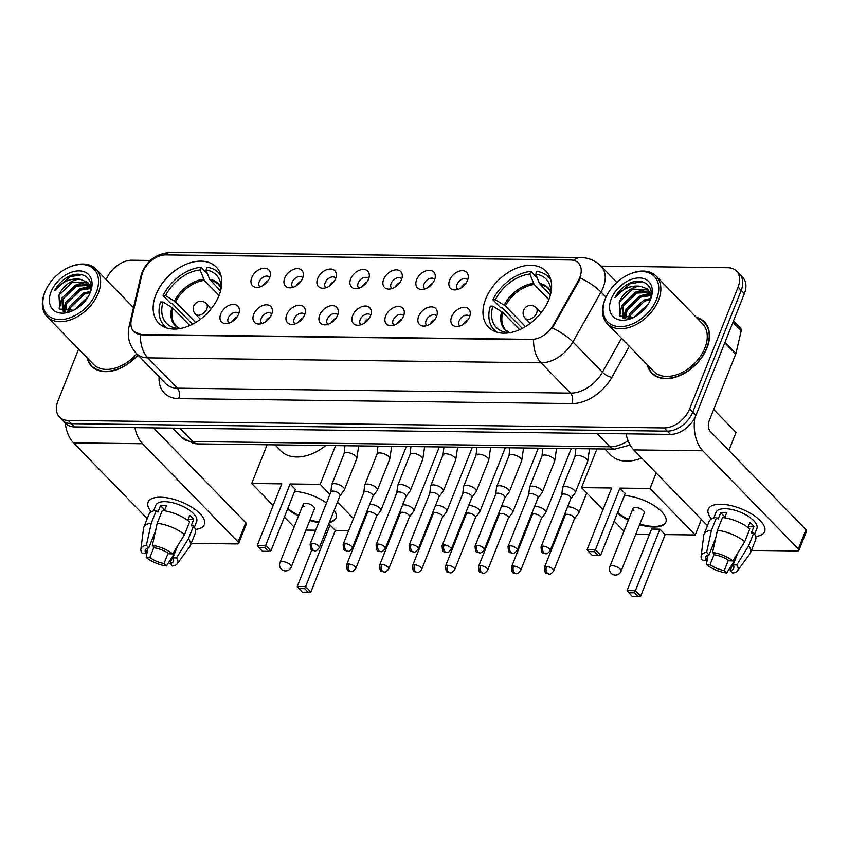 <?xml version="1.0" encoding="UTF-8"?>
<svg xmlns="http://www.w3.org/2000/svg" width="849" height="849" viewBox="0 0 849 849"><rect width="100%" height="100%" fill="white"/><g stroke="black" fill="none" stroke-linecap="round" stroke-linejoin="round"><path stroke-width="1.27" d="M485.745 298.848A40.158 26.818 -44.2 0 0 488.515 327.247A40.158 26.818 -44.2 0 0 520.235 329.391A40.158 26.818 -44.2 0 0 548.847 299.644A40.158 26.818 -44.2 0 0 546.077 271.245A40.158 26.818 -44.2 0 0 514.356 269.101A40.158 26.818 -44.2 0 0 485.745 298.848M155.919 294.709A40.158 26.818 -44.2 0 0 158.689 323.108A40.158 26.818 -44.2 0 0 190.409 325.252A40.158 26.818 -44.2 0 0 219.031 295.505A40.158 26.818 -44.2 0 0 216.262 267.106A40.158 26.818 -44.2 0 0 184.53 264.962A40.158 26.818 -44.2 0 0 155.919 294.709M238.611 314.109A11.366 7.588 135.8 0 1 225.664 323.596A11.366 7.588 135.8 0 1 220.751 313.886A11.366 7.588 135.8 0 1 231.597 304.558A11.366 7.588 135.8 0 1 239.397 310.246A11.366 7.588 135.8 0 1 238.611 314.109M238.792 313.621A6.824 4.553 -44.2 0 0 238.505 313.281A6.824 4.553 -44.2 0 0 233.114 312.92A6.824 4.553 -44.2 0 0 228.254 317.972A6.824 4.553 -44.2 0 0 228.721 322.79A6.824 4.553 -44.2 0 0 229.06 323.087M271.595 314.523A11.366 7.588 135.8 0 1 258.648 324.01A11.366 7.588 135.8 0 1 253.734 314.3A11.366 7.588 135.8 0 1 264.58 304.971A11.366 7.588 135.8 0 1 272.38 310.66A11.366 7.588 135.8 0 1 271.595 314.523M271.776 314.034A6.824 4.553 -44.2 0 0 271.478 313.695A6.824 4.553 -44.2 0 0 266.098 313.334A6.824 4.553 -44.2 0 0 261.237 318.386A6.824 4.553 -44.2 0 0 261.704 323.204A6.824 4.553 -44.2 0 0 262.044 323.501M304.579 314.937A11.366 7.588 135.8 0 1 291.632 324.424A11.366 7.588 135.8 0 1 286.718 314.714A11.366 7.588 135.8 0 1 297.564 305.385A11.366 7.588 135.8 0 1 305.364 311.074A11.366 7.588 135.8 0 1 304.579 314.937M304.759 314.448A6.824 4.553 -44.2 0 0 304.462 314.109A6.824 4.553 -44.2 0 0 299.081 313.748A6.824 4.553 -44.2 0 0 294.221 318.799A6.824 4.553 -44.2 0 0 294.688 323.618A6.824 4.553 -44.2 0 0 295.028 323.915M337.552 315.35A11.366 7.588 135.8 0 1 324.615 324.838A11.366 7.588 135.8 0 1 319.702 315.128A11.366 7.588 135.8 0 1 330.548 305.799A11.366 7.588 135.8 0 1 338.337 311.487A11.366 7.588 135.8 0 1 337.552 315.35M337.732 314.862A6.824 4.553 -44.2 0 0 337.446 314.523A6.824 4.553 -44.2 0 0 332.065 314.162A6.824 4.553 -44.2 0 0 327.205 319.213A6.824 4.553 -44.2 0 0 327.672 324.031A6.824 4.553 -44.2 0 0 328.011 324.329M370.535 315.764A11.366 7.588 135.8 0 1 357.588 325.252A11.366 7.588 135.8 0 1 352.675 315.541A11.366 7.588 135.8 0 1 363.521 306.213A11.366 7.588 135.8 0 1 371.321 311.901A11.366 7.588 135.8 0 1 370.535 315.764M370.716 315.276A6.824 4.553 -44.2 0 0 370.429 314.937A6.824 4.553 -44.2 0 0 365.038 314.576A6.824 4.553 -44.2 0 0 360.188 319.627A6.824 4.553 -44.2 0 0 360.655 324.445A6.824 4.553 -44.2 0 0 360.995 324.743M403.519 316.178A11.366 7.588 135.8 0 1 390.572 325.666A11.366 7.588 135.8 0 1 385.658 315.955A11.366 7.588 135.8 0 1 396.504 306.627A11.366 7.588 135.8 0 1 404.304 312.315A11.366 7.588 135.8 0 1 403.519 316.178M403.7 315.701A6.824 4.553 -44.2 0 0 403.413 315.35A6.824 4.553 -44.2 0 0 398.022 314.99A6.824 4.553 -44.2 0 0 393.161 320.041A6.824 4.553 -44.2 0 0 393.639 324.859A6.824 4.553 -44.2 0 0 393.968 325.156M436.503 316.592A11.366 7.588 135.8 0 1 423.555 326.09A11.366 7.588 135.8 0 1 418.642 316.369A11.366 7.588 135.8 0 1 429.488 307.041A11.366 7.588 135.8 0 1 437.288 312.729A11.366 7.588 135.8 0 1 436.503 316.592M436.683 316.115A6.824 4.553 -44.2 0 0 436.397 315.764A6.824 4.553 -44.2 0 0 431.005 315.404A6.824 4.553 -44.2 0 0 426.145 320.455A6.824 4.553 -44.2 0 0 426.623 325.273A6.824 4.553 -44.2 0 0 426.951 325.57M469.486 317.006A11.366 7.588 135.8 0 1 456.539 326.504A11.366 7.588 135.8 0 1 451.626 316.783A11.366 7.588 135.8 0 1 462.472 307.455A11.366 7.588 135.8 0 1 470.272 313.143A11.366 7.588 135.8 0 1 469.486 317.006M469.667 316.528A6.824 4.553 -44.2 0 0 469.38 316.178A6.824 4.553 -44.2 0 0 463.989 315.817A6.824 4.553 -44.2 0 0 459.129 320.869A6.824 4.553 -44.2 0 0 459.596 325.687A6.824 4.553 -44.2 0 0 459.935 325.984M269.589 277.91A11.366 7.588 135.8 0 1 256.642 287.408A11.366 7.588 135.8 0 1 251.728 277.687A11.366 7.588 135.8 0 1 262.574 268.369A11.366 7.588 135.8 0 1 270.375 274.047A11.366 7.588 135.8 0 1 269.589 277.91M269.77 277.432A6.824 4.553 -44.2 0 0 269.473 277.092A6.824 4.553 -44.2 0 0 264.092 276.721A6.824 4.553 -44.2 0 0 259.232 281.772A6.824 4.553 -44.2 0 0 259.698 286.601A6.824 4.553 -44.2 0 0 260.038 286.898M302.573 278.323A11.366 7.588 135.8 0 1 289.626 287.822A11.366 7.588 135.8 0 1 284.712 278.101A11.366 7.588 135.8 0 1 295.558 268.783A11.366 7.588 135.8 0 1 303.348 274.46A11.366 7.588 135.8 0 1 302.573 278.323M302.753 277.846A6.824 4.553 -44.2 0 0 302.456 277.506A6.824 4.553 -44.2 0 0 297.076 277.135A6.824 4.553 -44.2 0 0 292.215 282.186A6.824 4.553 -44.2 0 0 292.682 287.015A6.824 4.553 -44.2 0 0 293.022 287.312M335.546 278.737A11.366 7.588 135.8 0 1 322.609 288.236A11.366 7.588 135.8 0 1 317.685 278.514A11.366 7.588 135.8 0 1 328.531 269.197A11.366 7.588 135.8 0 1 336.331 274.874A11.366 7.588 135.8 0 1 335.546 278.737M335.726 278.26A6.824 4.553 -44.2 0 0 335.44 277.92A6.824 4.553 -44.2 0 0 330.059 277.549A6.824 4.553 -44.2 0 0 325.199 282.6A6.824 4.553 -44.2 0 0 325.666 287.429A6.824 4.553 -44.2 0 0 326.005 287.726M368.53 279.151A11.366 7.588 135.8 0 1 355.582 288.649A11.366 7.588 135.8 0 1 350.669 278.928A11.366 7.588 135.8 0 1 361.515 269.611A11.366 7.588 135.8 0 1 369.315 275.288A11.366 7.588 135.8 0 1 368.53 279.151M368.71 278.674A6.824 4.553 -44.2 0 0 368.424 278.334A6.824 4.553 -44.2 0 0 363.032 277.963A6.824 4.553 -44.2 0 0 358.182 283.014A6.824 4.553 -44.2 0 0 358.649 287.843A6.824 4.553 -44.2 0 0 358.989 288.14M401.513 279.565A11.366 7.588 135.8 0 1 388.566 289.063A11.366 7.588 135.8 0 1 383.652 279.342A11.366 7.588 135.8 0 1 394.498 270.024A11.366 7.588 135.8 0 1 402.299 275.702A11.366 7.588 135.8 0 1 401.513 279.565M401.694 279.088A6.824 4.553 -44.2 0 0 401.407 278.748A6.824 4.553 -44.2 0 0 396.016 278.376A6.824 4.553 -44.2 0 0 391.156 283.428A6.824 4.553 -44.2 0 0 391.633 288.257A6.824 4.553 -44.2 0 0 391.962 288.554M434.497 279.979A11.366 7.588 135.8 0 1 421.55 289.477A11.366 7.588 135.8 0 1 416.636 279.756A11.366 7.588 135.8 0 1 427.482 270.438A11.366 7.588 135.8 0 1 435.282 276.116A11.366 7.588 135.8 0 1 434.497 279.979M434.677 279.501A6.824 4.553 -44.2 0 0 434.391 279.162A6.824 4.553 -44.2 0 0 429 278.79A6.824 4.553 -44.2 0 0 424.139 283.842A6.824 4.553 -44.2 0 0 424.617 288.671A6.824 4.553 -44.2 0 0 424.946 288.968M467.481 280.393A11.366 7.588 135.8 0 1 454.533 289.891A11.366 7.588 135.8 0 1 449.62 280.17A11.366 7.588 135.8 0 1 460.466 270.852A11.366 7.588 135.8 0 1 468.266 276.53A11.366 7.588 135.8 0 1 467.481 280.393M467.661 279.915A6.824 4.553 -44.2 0 0 467.375 279.576A6.824 4.553 -44.2 0 0 461.983 279.204A6.824 4.553 -44.2 0 0 457.123 284.256A6.824 4.553 -44.2 0 0 457.59 289.084A6.824 4.553 -44.2 0 0 457.929 289.382M141.868 275.012A20.461 13.658 135.8 0 1 142.823 272.009A20.461 13.658 135.8 0 1 165.778 254.902L570.613 259.985A20.461 13.658 135.8 0 1 578.392 263.02A20.461 13.658 135.8 0 1 578.36 280.488L553.166 325.263A20.461 13.658 135.8 0 1 531.644 339.356L141.507 334.464A20.461 13.658 135.8 0 1 133.728 331.428A20.461 13.658 135.8 0 1 131.362 319.967L141.868 275.012M461.294 287.758A6.824 4.553 135.8 0 1 465.952 283.237M428.31 287.344A6.824 4.553 135.8 0 1 432.969 282.823M395.326 286.93A6.824 4.553 135.8 0 1 399.985 282.409M362.353 286.516A6.824 4.553 135.8 0 1 367.001 281.995M329.37 286.102A6.824 4.553 135.8 0 1 334.018 281.581M296.386 285.688A6.824 4.553 135.8 0 1 301.034 281.168M263.402 285.275A6.824 4.553 135.8 0 1 268.051 280.754M463.299 324.371A6.824 4.553 135.8 0 1 467.958 319.84M430.316 323.957A6.824 4.553 135.8 0 1 434.975 319.426M397.332 323.543A6.824 4.553 135.8 0 1 401.991 319.012M364.359 323.129A6.824 4.553 135.8 0 1 369.007 318.598M331.375 322.716A6.824 4.553 135.8 0 1 336.024 318.184M298.392 322.302A6.824 4.553 135.8 0 1 303.04 317.77M265.408 321.888A6.824 4.553 135.8 0 1 270.056 317.356M232.424 321.474A6.824 4.553 135.8 0 1 237.083 316.942M87.076 357.769A36.751 24.547 -44.2 0 0 91.554 366.184A36.751 24.547 -44.2 0 0 137.941 355.062M92.52 366.63A36.751 24.547 -44.2 0 0 93.241 367.691M647.288 364.805A36.751 24.547 -44.2 0 0 651.777 373.21A36.751 24.547 -44.2 0 0 680.802 375.173A36.751 24.547 -44.2 0 0 706.994 347.952A36.751 24.547 -44.2 0 0 704.458 321.962A36.751 24.547 -44.2 0 0 696.169 317.25M652.743 373.666A36.751 24.547 -44.2 0 0 653.465 374.717M78.607 349.066L57.944 400.983A22.732 15.176 -44.2 0 0 59.515 417.061L65.808 423.524A22.732 15.176 -44.2 0 0 74.447 426.898L670.392 434.38A22.732 15.176 -44.2 0 0 695.904 415.384L744.361 293.627L741.209 290.39A22.732 15.176 -44.2 0 0 739.638 274.312A22.732 15.176 -44.2 0 1 741.209 290.39L692.752 412.147L741.209 290.39L738.068 287.153A22.732 15.176 -44.2 0 0 736.497 271.086A22.732 15.176 -44.2 0 0 727.858 267.711L601.007 266.119M670.392 434.38L667.25 431.154A22.732 15.176 -44.2 0 0 692.752 412.147A22.732 15.176 -44.2 0 1 667.25 431.154L71.305 423.672L667.25 431.154L664.098 427.917A22.732 15.176 -44.2 0 0 689.611 408.91L738.068 287.153M62.656 420.297A22.732 15.176 -44.2 0 0 71.305 423.672A22.732 15.176 -44.2 0 1 62.656 420.297M580.96 275.256L578.933 281.083L552.317 327.958A26.521 7.97 29.4 0 1 572.926 341.914A30.309 20.238 135.8 0 1 541.046 362.799A26.521 16.407 90.7 0 1 533.575 339.664L141.889 334.856L133.94 331.641M150.39 260.452L131.913 260.229A22.732 15.176 -44.2 0 0 106.401 279.225L106.231 279.661M59.515 417.061A22.732 15.176 -44.2 0 0 68.153 420.435L664.098 427.917M705.922 323.681A36.751 24.547 -44.2 0 0 704.882 322.938M744.361 293.627A22.732 15.176 -44.2 0 0 742.79 277.549L736.497 271.086M151.281 511.851A30.309 12.555 21.7 0 1 160.503 497.217A30.309 12.555 21.7 0 1 162.541 497.302A30.309 12.555 21.7 0 1 197.233 511.109A30.309 12.555 21.7 0 1 195.419 529.415A30.309 12.555 21.7 0 0 204.397 524.597A30.309 12.555 21.7 0 0 191.757 507.193A30.309 12.555 21.7 0 0 160.503 497.217A30.309 12.555 21.7 0 0 148.076 502.183A30.309 12.555 21.7 0 0 151.281 511.851M65.256 422.961A30.309 18.742 90.7 0 0 73.513 442.86L147.227 518.643M134.906 427.663A30.309 18.742 90.7 0 0 142.568 443.73L238.134 541.959L245.786 522.729L153.52 427.896M245.786 522.729A3.789 1.571 21.7 0 1 246.327 524.098L238.675 543.318A3.789 1.571 -158.3 0 1 237.126 543.944L191.216 543.371M238.675 543.318A3.789 1.571 -158.3 0 0 238.134 541.959M168.123 553.208L164.037 563.481A15.155 6.272 21.7 0 1 149.838 557.56L153.998 547.106M148.108 547.987L145.901 553.516A15.155 6.272 21.7 0 1 145.317 550.078A15.155 6.272 21.7 0 1 148.808 547.817L155.516 530.965M163.602 510.652L164.112 509.368A15.155 6.272 -158.3 0 1 165.046 509.23M164.483 510.652A15.155 6.272 21.7 0 1 163.899 509.909M153.563 510.928L155.813 505.261A21.978 9.095 21.7 0 1 164.823 501.663A21.978 9.095 21.7 0 1 187.491 508.901A21.978 9.095 21.7 0 1 196.65 521.519L194.4 527.176M145.901 553.516L142.239 553.474A19.697 8.161 21.7 0 1 140.881 549.25L143.545 528.29A25.003 10.358 21.7 0 1 143.821 527.218L148.915 514.398A25.003 10.358 21.7 0 1 156.343 510.419L157.946 512.064L160.493 505.654A21.978 9.095 21.7 0 1 163.295 505.516A21.978 9.095 21.7 0 1 166.446 505.728L164.43 510.78M177.823 545.472L172.899 557.846L176.56 557.899L188.436 538.722L193.54 525.913L191.121 525.881L193.678 519.471A21.978 9.095 21.7 0 0 189.741 515.428L187.756 520.416M162.297 510.493A25.003 10.358 21.7 0 1 189.603 521.87L184.509 534.679L172.623 553.856L168.962 553.813A15.155 6.272 21.7 0 0 154.762 547.892L152.342 545.408L157.203 523.313L162.297 510.493M193.54 525.913A25.003 10.358 21.7 0 1 195.387 532.885L190.282 545.705A25.003 10.358 21.7 0 1 189.752 546.671L177.282 563.736A19.697 8.161 21.7 0 1 172.411 566.039L169.991 563.556L176.051 548.337M156.343 510.419L151.249 523.239L146.389 545.334L148.808 547.817M143.821 527.218A25.003 10.358 21.7 0 1 151.249 523.239M157.203 523.313A25.003 10.358 21.7 0 1 184.509 534.679M188.436 538.722A25.003 10.358 21.7 0 1 190.282 545.705M140.881 549.25A19.697 8.161 21.7 0 1 146.389 545.334M152.342 545.408A19.697 8.161 21.7 0 1 172.623 553.856M176.56 557.899A19.697 8.161 21.7 0 1 177.282 563.736M172.899 557.846A15.155 6.272 21.7 0 1 173.483 561.285A15.155 6.272 21.7 0 1 169.991 563.556M164.037 563.481L166.457 565.965L173.281 555.278M166.457 565.965A19.697 8.161 21.7 0 1 146.177 557.517L149.838 557.56M147.673 549.091L146.177 557.517M187.788 520.437L188.202 519.397A15.155 6.272 -158.3 0 0 188.17 519.365M160.493 505.654L164.112 509.368M188.202 519.397L193.678 519.471M96.298 292.364A32.58 21.756 -44.2 0 0 67.4 268.019A32.58 21.756 -44.2 0 0 46.78 288.087A32.58 21.756 -44.2 0 0 45.103 291.727A32.58 21.756 -44.2 0 0 59.738 319.595A32.58 21.756 -44.2 0 0 96.298 292.364M46.78 288.087L46.451 288.702A34.098 22.774 -44.2 0 0 44.7 292.512A34.098 22.774 -44.2 0 0 47.045 316.635A34.098 22.774 -44.2 0 0 73.98 318.449A34.098 22.774 -44.2 0 0 98.282 293.192A34.098 22.774 -44.2 0 0 95.926 269.08A34.098 22.774 -44.2 0 0 68.037 267.711L67.4 268.019M68.281 311.625L69.798 306.224L83.414 293.117L90.302 291.409M69.438 311.466L70.785 307.242L84.401 294.136L89.983 292.544M64.63 311.498L65.861 302.191L79.488 289.074L90.525 287.705M65.426 311.615L66.848 303.199L80.464 290.093L90.663 288.554M62.624 310.904L61.935 298.148L75.55 285.041L89.485 284.776M62.858 311.021L62.911 299.156L76.537 286.049L89.803 285.455M73.767 310.193L88.063 296.863M75.89 309.025L86.672 298.965M89.378 294.221C96.255 278.663 81.228 268.411 66.339 277.825C61.266 281.136 57.382 285.37 54.676 290.538C61.935 281.709 70.456 277.952 80.241 279.279A18.943 12.65 -44.2 0 0 58.984 295.112L72.6 282.006L88.285 282.993M80.241 279.279L87.808 282.462L90.747 289.244M51.057 291.801A25.003 16.704 -44.2 0 0 72.972 310.607A25.003 16.704 -44.2 0 0 89.198 294.826A25.003 16.704 -44.2 0 0 90.344 292.289A25.003 16.704 -44.2 0 0 79.116 270.895A25.003 16.704 -44.2 0 0 51.057 291.801M58.984 295.112L59.727 309.025L73.63 310.246M87.564 358.267A36.369 24.292 -44.2 0 0 91.819 365.919A36.369 24.292 -44.2 0 0 137.761 354.882M47.045 316.635L93.454 364.327A34.098 22.774 -44.2 0 0 136.7 353.778M54.676 290.538L69.979 276.71L82.077 274.715M59.557 308.856L60.428 303.528M63.59 311.254L64.354 307.571M59.069 308.272L61.542 299.071M76.824 284.521L87.129 282.101M63.059 311.084L65.469 303.114M80.761 288.564L90.09 286.166M67.633 311.679L69.406 307.158M189.815 325.528L172.984 308.229L163.029 302.011A34.703 23.178 -44.2 0 0 175.573 328.075A34.703 23.178 -44.2 0 0 176.825 328.287L176.539 328.998M192.458 324.265L172.421 303.677L170.925 303.655L163.061 295.579A37.887 25.3 -44.2 0 1 201.117 267.233L207.432 273.728M208.514 276.498L208.896 277.496M221.111 276.105A37.887 25.3 -44.2 0 0 218.564 272.731A37.887 25.3 -44.2 0 0 207.071 267.308L205.989 270.014L209.586 279.289L220.549 290.974M163.029 302.011L160.514 301.979A37.887 25.3 -44.2 0 0 164.25 325.57A37.887 25.3 -44.2 0 0 167.55 328.213M221.048 288.904A34.703 23.178 -44.2 0 0 220.761 284.118A34.703 23.178 -44.2 0 0 205.989 270.014M176.825 328.287L178.99 328.722M275.023 444.855L280.817 450.819A41.675 27.837 -44.2 0 0 325.825 445.492M201.117 267.233L200.046 269.94A34.703 23.178 -44.2 0 0 165.576 295.601L163.061 295.579M219.042 295.473L204.344 280.372L200.046 269.94M165.576 295.601L175.541 301.83L195.641 322.493M294.571 491.433A29.556 12.236 21.7 0 1 326.494 502.979M334.177 510.313A29.556 12.236 21.7 0 1 336.013 518.092A29.556 12.236 21.7 0 1 329.338 522.475M348.642 530.625L335.344 530.455L310.861 591.976L302.424 592.358L297.256 586.457L311.816 549.865M315.658 530.211L305.958 530.084M360.156 530.774L359.191 530.752M335.344 530.455L330.07 525.043L305.587 586.563L310.861 591.976M318.715 522.517A29.556 12.236 21.7 0 1 309.768 520.533M298.498 516.043A29.556 12.236 21.7 0 1 287.588 508.976M328.33 525.022L330.07 525.043M361.663 526.985L360.974 526.274M353.449 518.548L337.446 502.099M329.921 494.362L320.179 484.344L290.114 483.972L295.388 489.385L270.905 550.905L265.631 545.493L290.114 483.972M257.3 545.387L258.765 547.488L264.718 547.563L265.631 545.493L257.3 545.387L281.783 483.866L251.718 483.484L273.155 505.526M284.373 517.052L294.115 527.07M335.588 445.619L320.179 484.344M251.718 483.484L267.127 444.759M308.367 592.432L304.674 588.633L298.721 588.559M297.256 586.457L305.587 586.563L304.674 588.633M264.718 547.563L268.411 551.362L270.905 550.905M258.765 547.488L262.468 551.288L268.411 551.362M303.189 504.274L279.979 562.59A6.06 2.515 21.7 0 1 282.462 561.603A6.06 2.515 21.7 0 1 290.369 564.893A6.06 2.515 21.7 0 1 291.239 567.079L314.448 508.763A6.06 2.515 -158.3 0 0 313.578 506.577A6.06 2.515 -158.3 0 0 307.625 503.531A6.06 2.515 -158.3 0 0 303.189 504.274A6.06 2.515 -158.3 0 0 304.059 506.46M336.13 517.763A29.556 12.236 21.7 0 1 329.592 521.838M318.969 521.88A29.556 12.236 21.7 0 1 310.023 519.885M298.752 515.407A29.556 12.236 21.7 0 1 287.843 508.328M519.63 329.667L502.81 312.379L492.855 306.16A34.703 23.178 -44.2 0 0 505.399 332.224A34.703 23.178 -44.2 0 0 506.641 332.426L506.365 333.137M522.273 328.404L502.247 307.816L500.751 307.805L492.887 299.718A37.887 25.3 -44.2 0 1 530.943 271.372L537.258 277.867M538.33 280.637L538.722 281.645M550.937 280.244A37.887 25.3 -44.2 0 0 548.39 276.87A37.887 25.3 -44.2 0 0 536.897 271.447L535.815 274.153L539.412 283.428L550.375 295.112M492.855 306.16L490.34 306.128A37.887 25.3 -44.2 0 0 494.076 329.709A37.887 25.3 -44.2 0 0 497.376 332.352M550.874 293.054A34.703 23.178 -44.2 0 0 550.587 288.267A34.703 23.178 -44.2 0 0 535.815 274.153M506.641 332.426L508.816 332.872M604.838 449.004L610.633 454.958A41.675 27.837 -44.2 0 0 641.632 458.014M530.943 271.372L529.861 274.078A34.703 23.178 -44.2 0 0 495.402 299.75L492.887 299.718M548.868 299.612L534.17 284.511L529.861 274.078M495.402 299.75L505.357 305.969L525.467 326.632M624.397 495.583A29.556 12.236 21.7 0 1 654.176 505.675A29.556 12.236 21.7 0 1 665.839 522.231A29.556 12.236 21.7 0 1 653.719 527.07A29.556 12.236 21.7 0 1 639.584 524.671M701.401 519.461L695.225 534.976L665.16 534.594L640.687 596.115L632.24 596.497L627.082 590.596L651.565 529.076L659.896 529.182L635.413 590.702L640.687 596.115M649.443 534.403L635.784 534.233M713.68 409.473L736.03 432.438L728.856 450.469M665.16 534.594L659.896 529.182M628.324 520.182A29.556 12.236 21.7 0 1 617.414 513.114M695.225 534.976L650.005 488.483L619.94 488.111L625.204 493.524L600.731 555.044L595.457 549.632L619.94 488.111M587.126 549.526L588.59 551.627L594.544 551.701L595.457 549.632L587.126 549.526L611.609 488.005L581.544 487.623L602.981 509.665M614.198 521.201L623.941 531.209M656.181 472.967L650.005 488.483M581.544 487.623L596.953 448.898M638.193 596.571L634.5 592.772L628.547 592.698M627.082 590.596L635.413 590.702L634.5 592.772M594.544 551.701L598.237 555.501L600.731 555.044M588.59 551.627L592.284 555.426L598.237 555.501M633.004 508.424L609.805 566.739A6.06 2.515 21.7 0 1 612.288 565.742A6.06 2.515 21.7 0 1 620.194 569.032A6.06 2.515 21.7 0 1 621.065 571.218L644.274 512.902A6.06 2.515 -158.3 0 0 643.404 510.716A6.06 2.515 -158.3 0 0 637.45 507.67A6.06 2.515 -158.3 0 0 633.004 508.424A6.06 2.515 -158.3 0 0 633.874 510.599M665.956 521.902A29.556 12.236 21.7 0 1 639.838 524.024M628.578 519.546A29.556 12.236 21.7 0 1 617.669 512.467M376.478 516.394L380.681 510.854A6.824 2.823 -158.3 0 0 380.84 510.578A6.824 2.823 -158.3 0 0 379.864 508.116A6.824 2.823 -158.3 0 0 370.96 504.412A6.824 2.823 -158.3 0 0 369.623 504.539M376.415 516.489A4.924 2.038 -158.3 0 0 376.531 516.288A4.924 2.038 -158.3 0 0 375.82 514.515A4.924 2.038 -158.3 0 0 369.389 511.83A4.924 2.038 -158.3 0 0 367.373 512.637A4.924 2.038 -158.3 0 0 367.32 512.87M409.462 516.808L413.654 511.268A6.824 2.823 -158.3 0 0 413.824 510.992A6.824 2.823 -158.3 0 0 412.837 508.53A6.824 2.823 -158.3 0 0 403.944 504.826A6.824 2.823 -158.3 0 0 402.606 504.953M409.398 516.903A4.924 2.038 -158.3 0 0 409.505 516.701A4.924 2.038 -158.3 0 0 408.804 514.929A4.924 2.038 -158.3 0 0 402.373 512.244A4.924 2.038 -158.3 0 0 400.357 513.051A4.924 2.038 -158.3 0 0 400.303 513.284M442.446 517.221L446.638 511.682A6.824 2.823 -158.3 0 0 446.797 511.406A6.824 2.823 -158.3 0 0 445.821 508.944A6.824 2.823 -158.3 0 0 436.927 505.24A6.824 2.823 -158.3 0 0 435.59 505.367M442.371 517.317A4.924 2.038 -158.3 0 0 442.488 517.115A4.924 2.038 -158.3 0 0 441.788 515.343A4.924 2.038 -158.3 0 0 435.357 512.658A4.924 2.038 -158.3 0 0 433.34 513.465A4.924 2.038 -158.3 0 0 433.287 513.698M475.429 517.635L479.621 512.096A6.824 2.823 -158.3 0 0 479.781 511.82A6.824 2.823 -158.3 0 0 478.804 509.358A6.824 2.823 -158.3 0 0 469.911 505.654A6.824 2.823 -158.3 0 0 468.574 505.781M475.355 517.731A4.924 2.038 -158.3 0 0 475.472 517.529A4.924 2.038 -158.3 0 0 474.771 515.757A4.924 2.038 -158.3 0 0 468.34 513.072A4.924 2.038 -158.3 0 0 466.324 513.878A4.924 2.038 -158.3 0 0 466.26 514.112M508.413 518.049L512.605 512.509A6.824 2.823 -158.3 0 0 512.764 512.234A6.824 2.823 -158.3 0 0 511.788 509.782A6.824 2.823 -158.3 0 0 502.895 506.068A6.824 2.823 -158.3 0 0 501.557 506.195M508.339 518.145A4.924 2.038 -158.3 0 0 508.455 517.943A4.924 2.038 -158.3 0 0 507.744 516.171A4.924 2.038 -158.3 0 0 501.324 513.486A4.924 2.038 -158.3 0 0 499.308 514.292A4.924 2.038 -158.3 0 0 499.244 514.526M541.397 518.463L545.589 512.923A6.824 2.823 -158.3 0 0 545.748 512.647A6.824 2.823 -158.3 0 0 544.771 510.196A6.824 2.823 -158.3 0 0 535.868 506.482A6.824 2.823 -158.3 0 0 534.53 506.609M541.322 518.559A4.924 2.038 -158.3 0 0 541.439 518.357A4.924 2.038 -158.3 0 0 540.728 516.585A4.924 2.038 -158.3 0 0 534.308 513.9A4.924 2.038 -158.3 0 0 532.281 514.706A4.924 2.038 -158.3 0 0 532.227 514.94M574.38 518.877L578.572 513.337A6.824 2.823 -158.3 0 0 578.731 513.061A6.824 2.823 -158.3 0 0 577.755 510.61A6.824 2.823 -158.3 0 0 568.851 506.895A6.824 2.823 -158.3 0 0 567.514 507.023M574.306 518.972A4.924 2.038 -158.3 0 0 574.423 518.771A4.924 2.038 -158.3 0 0 573.712 516.999A4.924 2.038 -158.3 0 0 567.291 514.314A4.924 2.038 -158.3 0 0 565.264 515.12A4.924 2.038 -158.3 0 0 565.211 515.354M340.014 495.646L344.206 490.117A6.824 2.823 -158.3 0 0 344.365 489.831A6.824 2.823 -158.3 0 0 343.389 487.379A6.824 2.823 -158.3 0 0 334.495 483.675A6.824 2.823 -158.3 0 0 331.694 484.79A6.824 2.823 -158.3 0 0 331.619 485.108L330.866 492.006M339.94 495.742A4.924 2.038 -158.3 0 0 340.056 495.54A4.924 2.038 -158.3 0 0 339.356 493.768A4.924 2.038 -158.3 0 0 332.925 491.093A4.924 2.038 -158.3 0 0 330.908 491.9A4.924 2.038 -158.3 0 0 330.845 492.123M372.998 496.06L377.189 490.531A6.824 2.823 -158.3 0 0 377.349 490.244A6.824 2.823 -158.3 0 0 376.372 487.793A6.824 2.823 -158.3 0 0 367.479 484.089A6.824 2.823 -158.3 0 0 364.677 485.204A6.824 2.823 -158.3 0 0 364.603 485.522L363.839 492.42M372.923 496.156A4.924 2.038 -158.3 0 0 373.04 495.954A4.924 2.038 -158.3 0 0 372.329 494.182A4.924 2.038 -158.3 0 0 365.908 491.507A4.924 2.038 -158.3 0 0 363.892 492.314A4.924 2.038 -158.3 0 0 363.828 492.537M405.981 496.474L410.173 490.945A6.824 2.823 -158.3 0 0 410.332 490.658A6.824 2.823 -158.3 0 0 409.356 488.207A6.824 2.823 -158.3 0 0 400.452 484.503A6.824 2.823 -158.3 0 0 397.661 485.617A6.824 2.823 -158.3 0 0 397.587 485.936L396.823 492.834M405.907 496.569A4.924 2.038 -158.3 0 0 406.024 496.368A4.924 2.038 -158.3 0 0 405.313 494.596A4.924 2.038 -158.3 0 0 398.892 491.921A4.924 2.038 -158.3 0 0 396.865 492.728A4.924 2.038 -158.3 0 0 396.812 492.951M438.965 496.888L443.157 491.359A6.824 2.823 -158.3 0 0 443.316 491.072A6.824 2.823 -158.3 0 0 442.34 488.621A6.824 2.823 -158.3 0 0 433.436 484.917A6.824 2.823 -158.3 0 0 430.645 486.031A6.824 2.823 -158.3 0 0 430.56 486.35L429.806 493.248M438.891 496.983A4.924 2.038 -158.3 0 0 439.007 496.782A4.924 2.038 -158.3 0 0 438.296 495.009A4.924 2.038 -158.3 0 0 431.876 492.335A4.924 2.038 -158.3 0 0 429.849 493.142A4.924 2.038 -158.3 0 0 429.796 493.365M471.948 497.302L476.14 491.773A6.824 2.823 -158.3 0 0 476.3 491.486A6.824 2.823 -158.3 0 0 475.323 489.035A6.824 2.823 -158.3 0 0 466.419 485.331A6.824 2.823 -158.3 0 0 463.628 486.445A6.824 2.823 -158.3 0 0 463.543 486.764L462.79 493.662M471.874 497.397A4.924 2.038 -158.3 0 0 471.991 497.196A4.924 2.038 -158.3 0 0 471.28 495.423A4.924 2.038 -158.3 0 0 464.849 492.749A4.924 2.038 -158.3 0 0 462.832 493.556A4.924 2.038 -158.3 0 0 462.779 493.778M504.922 497.716L509.124 492.187A6.824 2.823 -158.3 0 0 509.283 491.9A6.824 2.823 -158.3 0 0 508.296 489.449A6.824 2.823 -158.3 0 0 499.403 485.745A6.824 2.823 -158.3 0 0 496.601 486.859A6.824 2.823 -158.3 0 0 496.527 487.177L495.774 494.076M504.858 497.811A4.924 2.038 -158.3 0 0 504.964 497.61A4.924 2.038 -158.3 0 0 504.264 495.837A4.924 2.038 -158.3 0 0 497.832 493.163A4.924 2.038 -158.3 0 0 495.816 493.969A4.924 2.038 -158.3 0 0 495.763 494.192M537.905 498.13L542.097 492.6A6.824 2.823 -158.3 0 0 542.256 492.314A6.824 2.823 -158.3 0 0 541.28 489.862A6.824 2.823 -158.3 0 0 532.387 486.159A6.824 2.823 -158.3 0 0 529.585 487.273A6.824 2.823 -158.3 0 0 529.511 487.591L528.757 494.489M537.831 498.225A4.924 2.038 -158.3 0 0 537.948 498.023A4.924 2.038 -158.3 0 0 537.247 496.251A4.924 2.038 -158.3 0 0 530.816 493.577A4.924 2.038 -158.3 0 0 528.8 494.383A4.924 2.038 -158.3 0 0 528.747 494.606M570.889 498.543L575.081 493.014A6.824 2.823 -158.3 0 0 575.24 492.728A6.824 2.823 -158.3 0 0 574.264 490.276A6.824 2.823 -158.3 0 0 565.37 486.573A6.824 2.823 -158.3 0 0 562.569 487.687A6.824 2.823 -158.3 0 0 562.494 488.005L561.741 494.903M570.815 498.639A4.924 2.038 -158.3 0 0 570.931 498.437A4.924 2.038 -158.3 0 0 570.231 496.665A4.924 2.038 -158.3 0 0 563.8 493.991A4.924 2.038 -158.3 0 0 561.783 494.797A4.924 2.038 -158.3 0 0 561.72 495.02M711.504 518.888A30.309 12.555 21.7 0 1 720.727 504.253A30.309 12.555 21.7 0 1 722.764 504.338A30.309 12.555 21.7 0 1 757.457 518.134A30.309 12.555 21.7 0 1 755.642 536.451A30.309 12.555 21.7 0 0 764.62 531.633A30.309 12.555 21.7 0 0 751.981 514.229A30.309 12.555 21.7 0 0 720.727 504.253A30.309 12.555 21.7 0 0 708.289 509.22A30.309 12.555 21.7 0 0 711.504 518.888M626.074 433.828A30.309 18.742 90.7 0 0 633.736 449.896L707.45 525.669M694.885 417.623A30.309 18.742 90.7 0 0 702.792 450.766L798.357 548.995L806.009 529.765L710.443 431.536A7.577 4.691 -89.3 0 1 709.064 421.083L735.722 354.075L724.781 342.826M806.009 529.765A3.789 1.571 21.7 0 1 806.55 531.134L798.898 550.354A3.789 1.571 -158.3 0 1 797.349 550.98L751.439 550.396M798.898 550.354A3.789 1.571 -158.3 0 0 798.357 548.995M733.43 321.081L740.784 328.648A3.789 2.526 135.8 0 1 741.219 330.77L735.903 353.524A3.789 2.526 135.8 0 1 735.722 354.075M728.346 560.244L724.261 570.507A15.155 6.272 21.7 0 1 710.061 564.596L714.221 554.142M708.331 555.023L706.124 560.552A15.155 6.272 21.7 0 1 705.54 557.114A15.155 6.272 21.7 0 1 709.032 554.853L715.739 538.001M723.826 517.688L724.335 516.404A15.155 6.272 -158.3 0 1 725.269 516.266M724.706 517.688A15.155 6.272 21.7 0 1 724.123 516.935M713.786 517.964L716.036 512.297A21.978 9.095 21.7 0 1 725.046 508.7A21.978 9.095 21.7 0 1 747.714 515.927A21.978 9.095 21.7 0 1 756.873 528.545L754.612 534.212M706.124 560.552L702.463 560.51A19.697 8.161 21.7 0 1 701.104 556.275L703.768 535.326A25.003 10.358 21.7 0 1 704.044 534.244L709.138 521.435A25.003 10.358 21.7 0 1 716.567 517.455L718.158 519.089L720.716 512.679A21.978 9.095 21.7 0 1 723.518 512.541A21.978 9.095 21.7 0 1 726.67 512.754L724.653 517.816M738.046 552.508L733.122 564.882L736.783 564.935L748.659 545.758L753.763 532.939L751.344 532.907L753.901 526.507A21.978 9.095 21.7 0 0 749.964 522.464L747.98 527.452M722.52 517.529A25.003 10.358 21.7 0 1 749.826 528.895L744.732 541.715L732.846 560.892L729.185 560.839A15.155 6.272 21.7 0 0 714.985 554.928L712.566 552.444L717.426 530.349L722.52 517.529M753.763 532.939A25.003 10.358 21.7 0 1 755.61 539.922L750.505 552.741A25.003 10.358 21.7 0 1 749.964 553.707L737.505 570.761A19.697 8.161 21.7 0 1 732.634 573.075L730.214 570.581L736.274 555.373M716.567 517.455L711.473 530.275L706.612 552.37L709.032 554.853M704.044 534.244A25.003 10.358 21.7 0 1 711.473 530.275M717.426 530.349A25.003 10.358 21.7 0 1 744.732 541.715M748.659 545.758A25.003 10.358 21.7 0 1 750.505 552.741M701.104 556.275A19.697 8.161 21.7 0 1 706.612 552.37M712.566 552.444A19.697 8.161 21.7 0 1 732.846 560.892M736.783 564.935A19.697 8.161 21.7 0 1 737.505 570.761M733.122 564.882A15.155 6.272 21.7 0 1 733.706 568.321A15.155 6.272 21.7 0 1 730.214 570.581M724.261 570.507L726.68 572.99L733.504 562.314M726.68 572.99A19.697 8.161 21.7 0 1 706.4 564.553L710.061 564.596M707.896 556.127L706.4 564.553M748.011 527.473L748.415 526.433A15.155 6.272 -158.3 0 0 748.394 526.401M720.716 512.679L724.335 516.404M748.415 526.433L753.901 526.507M656.521 299.4A32.58 21.756 -44.2 0 0 627.623 275.055A32.58 21.756 -44.2 0 0 607.003 295.112A32.58 21.756 -44.2 0 0 605.326 298.752A32.58 21.756 -44.2 0 0 619.961 326.632A32.58 21.756 -44.2 0 0 656.521 299.4M607.003 295.112L606.674 295.739A34.098 22.774 -44.2 0 0 604.923 299.548A34.098 22.774 -44.2 0 0 607.268 323.66A34.098 22.774 -44.2 0 0 634.203 325.485A34.098 22.774 -44.2 0 0 658.506 300.228A34.098 22.774 -44.2 0 0 656.15 276.105A34.098 22.774 -44.2 0 0 628.249 274.747L627.623 275.055M607.268 323.66L653.677 371.363A34.098 22.774 -44.2 0 0 680.611 373.189A34.098 22.774 -44.2 0 0 704.903 347.92A34.098 22.774 -44.2 0 0 702.558 323.809L656.15 276.105M647.787 365.303A36.369 24.292 -44.2 0 0 652.043 372.944A36.369 24.292 -44.2 0 0 680.781 374.887A36.369 24.292 -44.2 0 0 706.697 347.941A36.369 24.292 -44.2 0 0 704.182 322.227A36.369 24.292 -44.2 0 0 696.658 317.749M628.504 318.662L630.022 313.26L643.638 300.153L650.525 298.445M629.661 318.502L631.009 314.268L644.624 301.162L650.207 299.57M624.853 318.534L626.084 309.216L639.711 296.11L650.737 294.741M625.649 318.651L627.071 310.235L640.687 297.118L650.886 295.579M622.848 317.94L622.158 305.173L635.774 292.067L649.708 291.812M623.081 318.046L623.134 306.192L636.761 293.085L650.026 292.481M633.991 317.229L648.275 303.9M636.113 316.061L646.896 306.001M649.602 301.257C656.479 285.699 641.451 275.447 626.562 284.861C621.489 288.172 617.605 292.406 614.899 297.575C622.158 288.745 630.68 284.988 640.464 286.315A18.943 12.65 -44.2 0 0 619.208 302.148L632.823 289.042L648.509 290.018M640.464 286.315L647.384 288.883L650.971 296.269M611.28 298.827A25.003 16.704 -44.2 0 0 633.195 317.643A25.003 16.704 -44.2 0 0 649.421 301.862A25.003 16.704 -44.2 0 0 650.567 299.326A25.003 16.704 -44.2 0 0 639.339 277.931A25.003 16.704 -44.2 0 0 611.28 298.827M619.208 302.148L619.95 316.061L633.853 317.282M614.899 297.575L630.191 283.736L642.3 281.741M619.781 315.892L620.651 310.564M623.803 318.29L624.577 314.597M619.292 315.308L621.765 306.107M637.047 291.557L647.341 289.138M623.283 318.12L625.692 310.15M640.984 295.601L650.302 293.192M627.857 318.704L629.629 314.194M553.166 325.263L553.739 325.846M578.36 280.488L578.933 281.083M573.489 260.325A26.521 16.407 -89.3 0 1 580.928 257.565L171.328 252.429C157.309 253.204 147.567 259.826 142.101 272.306L140.743 276.636A26.521 13.658 13.2 0 1 142.25 273.611M580.928 257.565C588.728 257.735 595.425 260.601 601.05 266.151A30.309 20.238 135.8 0 1 603.14 287.588A30.309 20.238 135.8 0 1 601.007 292.035L572.926 341.914L602.419 372.233L621.521 338.305M140.743 276.636L129.037 326.716C126.894 336.713 129.303 345.596 136.296 353.364A30.309 20.238 135.8 0 0 147.822 357.864L177.314 388.184L570.539 393.119L541.046 362.799L147.822 357.864A26.521 16.407 -89.3 0 1 140.35 334.729M129.037 326.716A26.521 13.658 13.2 0 1 130.916 323.267M580.26 278.016A26.521 7.97 29.4 0 1 601.007 292.035L605.974 297.139M171.328 252.429A26.521 16.407 90.7 0 0 164.175 254.965M629.311 346.318L611.768 377.465A37.887 25.3 135.8 0 1 571.918 403.572L178.693 398.637A37.887 25.3 135.8 0 1 159.134 376.85M68.153 420.435L74.447 426.898M689.611 408.91L695.904 415.384M571.918 403.572A7.577 4.691 -89.3 0 0 570.539 393.119A30.309 20.238 -44.2 0 0 602.419 372.233A7.577 2.271 -150.6 0 0 611.768 377.465M136.296 353.364L165.788 383.684A30.309 20.238 -44.2 0 0 177.314 388.184A7.577 4.691 -89.3 0 1 178.693 398.637M630.117 445.035L614.899 449.121L197.711 443.889L193.498 443.486L181.272 437.055A30.309 20.238 -44.2 0 0 192.797 441.554L179.839 428.225M197.711 443.889A15.155 9.371 -89.3 0 1 192.797 441.554L609.985 446.786L597.017 433.457M614.899 449.121A15.155 9.371 -89.3 0 1 609.985 446.786A30.309 20.238 -44.2 0 0 628.069 440.727M142.568 443.73L73.513 442.86M172.984 308.229A29.704 19.835 -44.2 0 0 176.114 326.027L179.85 328.595M221.069 288.087A30.055 20.068 -44.2 0 0 209.586 279.289M171.88 307.38A30.055 20.068 -44.2 0 0 179.786 328.605M221.069 288.204L218.702 284.606A29.704 19.835 -44.2 0 0 210.297 280.446M203.633 279.215A30.055 20.068 -44.2 0 0 174.427 300.971M204.344 280.372A29.704 19.835 -44.2 0 0 175.541 301.83M195.419 314.141A7.577 7.577 0 0 1 200.937 301.278A7.577 7.577 0 0 1 206.275 303.571A7.577 5.062 135.8 0 1 206.795 308.93A7.577 5.062 135.8 0 1 198.295 315.266A7.577 5.062 135.8 0 1 195.419 314.141L200.406 319.266M502.81 312.379A29.704 19.835 -44.2 0 0 505.94 330.176L509.676 332.734M550.895 292.226A30.055 20.068 -44.2 0 0 539.412 283.428M501.695 311.519A30.055 20.068 -44.2 0 0 509.602 332.744M550.895 292.343L548.518 288.745A29.704 19.835 -44.2 0 0 540.123 284.585M533.459 283.354A30.055 20.068 -44.2 0 0 504.253 305.109M534.17 284.511A29.704 19.835 -44.2 0 0 505.357 305.969M525.234 318.279A7.577 7.577 0 0 1 530.763 305.417A7.577 7.577 0 0 1 536.101 307.709A7.577 5.062 135.8 0 1 536.621 313.069A7.577 5.062 135.8 0 1 528.12 319.404A7.577 5.062 135.8 0 1 525.234 318.279L530.232 323.405M348.631 564.001A4.924 2.038 -158.3 0 0 346.615 564.808C347.209 573.192 348.048 569.881 351.125 571.547A4.924 3.046 90.7 0 1 349.533 570.793A4.924 3.046 -89.3 0 1 348.631 564.001A4.924 2.038 -158.3 0 1 353.715 565.614A4.924 2.038 -158.3 0 1 355.763 568.448L376.531 516.288M381.615 564.415A4.924 2.038 -158.3 0 0 379.599 565.222C380.193 573.606 381.031 570.295 384.109 571.961A4.924 3.046 90.7 0 1 382.517 571.207A4.924 3.046 -89.3 0 1 381.615 564.415A4.924 2.038 -158.3 0 1 386.698 566.028A4.924 2.038 -158.3 0 1 388.746 568.862L409.505 516.701M414.599 564.829A4.924 2.038 -158.3 0 0 412.582 565.636C413.176 574.02 414.015 570.708 417.092 572.375A4.924 3.046 90.7 0 1 415.501 571.621A4.924 3.046 -89.3 0 1 414.599 564.829A4.924 2.038 -158.3 0 1 419.682 566.442A4.924 2.038 -158.3 0 1 421.73 569.276L442.488 517.115M447.582 565.243A4.924 2.038 -158.3 0 0 445.566 566.05C446.16 574.433 446.998 571.122 450.076 572.788A4.924 3.046 90.7 0 1 448.484 572.035A4.924 3.046 -89.3 0 1 447.582 565.243A4.924 2.038 -158.3 0 1 452.666 566.856A4.924 2.038 -158.3 0 1 454.714 569.69L475.472 517.529M480.566 565.657A4.924 2.038 -158.3 0 0 478.549 566.463C479.144 574.847 479.982 571.536 483.06 573.202A4.924 3.046 90.7 0 1 481.468 572.449A4.924 3.046 -89.3 0 1 480.566 565.657A4.924 2.038 -158.3 0 1 485.639 567.27A4.924 2.038 -158.3 0 1 487.697 570.104L508.455 517.943M513.549 566.071A4.924 2.038 -158.3 0 0 511.523 566.877C512.127 575.261 512.966 571.95 516.043 573.616A4.924 3.046 90.7 0 1 514.441 572.863A4.924 3.046 -89.3 0 1 513.549 566.071A4.924 2.038 -158.3 0 1 518.622 567.684A4.924 2.038 -158.3 0 1 520.681 570.517L541.439 518.357M546.533 566.485A4.924 2.038 -158.3 0 0 544.506 567.291C545.111 575.675 545.949 572.364 549.027 574.03A4.924 3.046 90.7 0 1 547.425 573.277A4.924 3.046 -89.3 0 1 546.533 566.485A4.924 2.038 -158.3 0 1 551.606 568.098A4.924 2.038 -158.3 0 1 553.665 570.931L574.423 518.771M312.167 543.254A4.924 2.038 -158.3 0 0 310.15 544.06C310.745 552.444 311.583 549.144 314.661 550.81A4.924 3.046 90.7 0 1 313.069 550.046A4.924 3.046 -89.3 0 1 312.167 543.254A4.924 2.038 -158.3 0 1 317.25 544.878A4.924 2.038 -158.3 0 1 319.298 547.701L340.056 495.54M344.365 489.831L356.76 458.683A6.824 2.823 -158.3 0 0 353.916 454.767A6.824 2.823 -158.3 0 0 346.891 452.528A6.824 2.823 -158.3 0 0 346.551 452.528A6.824 2.823 -158.3 0 0 344.089 453.642L344.981 445.736M345.15 543.668A4.924 2.038 -158.3 0 0 343.134 544.474C343.728 552.858 344.567 549.558 347.644 551.224A4.924 3.046 90.7 0 1 346.052 550.46A4.924 3.046 -89.3 0 1 345.15 543.668A4.924 2.038 -158.3 0 1 350.223 545.291A4.924 2.038 -158.3 0 1 352.282 548.114L373.04 495.954M377.349 490.244L389.744 459.097A6.824 2.823 -158.3 0 0 386.9 455.181A6.824 2.823 -158.3 0 0 379.864 452.942A6.824 2.823 -158.3 0 0 379.535 452.942A6.824 2.823 -158.3 0 0 377.073 454.056L377.964 446.149M378.134 544.082A4.924 2.038 -158.3 0 0 376.107 544.888C376.712 553.272 377.55 549.972 380.628 551.638A4.924 3.046 90.7 0 1 379.025 550.874A4.924 3.046 -89.3 0 1 378.134 544.082A4.924 2.038 -158.3 0 1 383.207 545.705A4.924 2.038 -158.3 0 1 385.266 548.528L406.024 496.368M410.332 490.658L422.728 459.511A6.824 2.823 -158.3 0 0 419.884 455.595A6.824 2.823 -158.3 0 0 412.847 453.355A6.824 2.823 -158.3 0 0 412.518 453.355A6.824 2.823 -158.3 0 0 410.056 454.47L410.948 446.563M411.118 544.496A4.924 2.038 -158.3 0 0 409.091 545.302C409.696 553.686 410.523 550.385 413.612 552.052A4.924 3.046 90.7 0 1 412.009 551.288A4.924 3.046 -89.3 0 1 411.118 544.496A4.924 2.038 -158.3 0 1 416.19 546.119A4.924 2.038 -158.3 0 1 418.249 548.942L439.007 496.782M443.316 491.072L455.711 459.935A6.824 2.823 -158.3 0 0 452.867 456.009A6.824 2.823 -158.3 0 0 445.831 453.769A6.824 2.823 -158.3 0 0 445.502 453.769A6.824 2.823 -158.3 0 0 443.04 454.884L443.931 446.977M444.091 544.909A4.924 2.038 -158.3 0 0 442.074 545.716C442.669 554.1 443.507 550.799 446.585 552.466A4.924 3.046 90.7 0 1 444.993 551.701A4.924 3.046 -89.3 0 1 444.091 544.909A4.924 2.038 -158.3 0 1 449.174 546.533A4.924 2.038 -158.3 0 1 451.233 549.356L471.991 497.196M476.3 491.486L488.695 460.349A6.824 2.823 -158.3 0 0 485.851 456.433A6.824 2.823 -158.3 0 0 478.815 454.183A6.824 2.823 -158.3 0 0 478.486 454.183A6.824 2.823 -158.3 0 0 476.013 455.297L476.915 447.391M477.074 545.323A4.924 2.038 -158.3 0 0 475.058 546.13C475.652 554.514 476.491 551.213 479.568 552.879A4.924 3.046 90.7 0 1 477.976 552.115A4.924 3.046 -89.3 0 1 477.074 545.323A4.924 2.038 -158.3 0 1 482.158 546.947A4.924 2.038 -158.3 0 1 484.206 549.77L504.964 497.61M509.283 491.9L521.668 460.763A6.824 2.823 -158.3 0 0 518.835 456.847A6.824 2.823 -158.3 0 0 511.798 454.597A6.824 2.823 -158.3 0 0 511.469 454.597A6.824 2.823 -158.3 0 0 508.997 455.711L509.888 447.805M510.058 545.737A4.924 2.038 -158.3 0 0 508.042 546.544C508.636 554.928 509.474 551.627 512.552 553.293A4.924 3.046 90.7 0 1 510.96 552.529A4.924 3.046 -89.3 0 1 510.058 545.737A4.924 2.038 -158.3 0 1 515.141 547.361A4.924 2.038 -158.3 0 1 517.19 550.184L537.948 498.023M542.256 492.314L554.652 461.177A6.824 2.823 -158.3 0 0 551.808 457.261A6.824 2.823 -158.3 0 0 544.782 455.011A6.824 2.823 -158.3 0 0 544.453 455.011A6.824 2.823 -158.3 0 0 541.98 456.125L542.872 448.219M543.042 546.151A4.924 2.038 -158.3 0 0 541.025 546.958C541.62 555.342 542.458 552.041 545.536 553.707A4.924 3.046 90.7 0 1 543.944 552.943A4.924 3.046 -89.3 0 1 543.042 546.151A4.924 2.038 -158.3 0 1 548.125 547.775A4.924 2.038 -158.3 0 1 550.173 550.598L570.931 498.437M575.24 492.728L587.635 461.591A6.824 2.823 -158.3 0 0 584.791 457.675A6.824 2.823 -158.3 0 0 577.766 455.425A6.824 2.823 -158.3 0 0 577.437 455.425A6.824 2.823 -158.3 0 0 574.964 456.539L575.855 448.633M702.792 450.766L633.736 449.896M724.982 342.306L735.903 353.524M741.219 330.77L732.952 322.27M601.05 266.151L616.873 282.42M181.272 437.055L172.602 428.129M133.495 307.688L95.926 269.08M94.271 368.434L91.819 365.919M220.836 275.065L218.564 272.731M166.521 327.905L164.25 325.57M279.979 562.59A6.06 6.06 0 0 0 285.529 570.899A6.06 6.06 0 0 0 291.239 567.079M206.275 303.571L211.274 308.707M550.651 279.204L548.39 276.87M496.347 332.044L494.076 329.709M609.805 566.739A6.06 6.06 0 0 0 615.355 575.038A6.06 6.06 0 0 0 621.065 571.218M536.101 307.709L541.089 312.846M406.331 446.51L380.84 510.578M367.33 512.754L367.702 509.368M346.615 564.808L367.373 512.637M355.763 568.448C353.768 571.016 352.218 572.046 351.125 571.547M439.315 446.924L413.824 510.992M400.314 513.167L400.686 509.782M379.599 565.222L400.357 513.051M388.746 568.862C386.751 571.43 385.202 572.459 384.109 571.961M472.299 447.338L446.797 511.406M433.298 513.581L433.669 510.196M412.582 565.636L433.34 513.465M421.73 569.276C419.735 571.844 418.186 572.873 417.092 572.375M505.282 447.752L479.781 511.82M466.281 513.995L466.653 510.61M445.566 566.05L466.324 513.878M454.714 569.69C452.719 572.258 451.169 573.287 450.076 572.788M538.266 448.166L512.764 512.234M499.265 514.409L499.626 511.024M478.549 566.463L499.308 514.292M487.697 570.104C485.702 572.672 484.153 573.701 483.06 573.202M571.239 448.58L545.748 512.647M532.238 514.823L532.61 511.438M511.523 566.877L532.281 514.706M520.681 570.517C518.675 573.086 517.137 574.115 516.043 573.616M586.723 492.961L578.731 513.061M565.222 515.237L565.593 511.851M544.506 567.291L565.264 515.12M553.665 570.931C551.659 573.5 550.12 574.529 549.027 574.03M356.76 458.683L358.692 445.905M344.089 453.642L331.694 484.79M310.15 544.06L330.908 491.9M319.298 547.701C317.303 550.269 315.754 551.309 314.661 550.81M389.744 459.097L391.676 446.319M377.073 454.056L364.677 485.204M343.134 544.474L363.892 492.314M352.282 548.114C350.287 550.683 348.737 551.723 347.644 551.224M422.728 459.511L424.659 446.733M410.056 454.47L397.661 485.617M376.107 544.888L396.865 492.728M385.266 548.528C383.26 551.097 381.721 552.137 380.628 551.638M455.711 459.935L457.632 447.147M443.04 454.884L430.645 486.031M409.091 545.302L429.849 493.142M418.249 548.942C416.243 551.51 414.705 552.55 413.612 552.052M488.695 460.349L490.616 447.561M476.013 455.297L463.628 486.445M442.074 545.716L462.832 493.556M451.233 549.356C449.227 551.924 447.688 552.964 446.585 552.466M521.668 460.763L523.6 447.975M508.997 455.711L496.601 486.859M475.058 546.13L495.816 493.969M484.206 549.77C482.211 552.338 480.661 553.378 479.568 552.879M554.652 461.177L556.583 448.389M541.98 456.125L529.585 487.273M508.042 546.544L528.8 494.383M517.19 550.184C515.194 552.752 513.645 553.792 512.552 553.293M587.635 461.591L589.567 448.803M574.964 456.539L562.569 487.687M541.025 546.958L561.783 494.797M550.173 550.598C548.178 553.166 546.629 554.206 545.536 553.707M706.633 324.743L704.182 322.227M654.494 375.47L652.043 372.944"/></g></svg>
